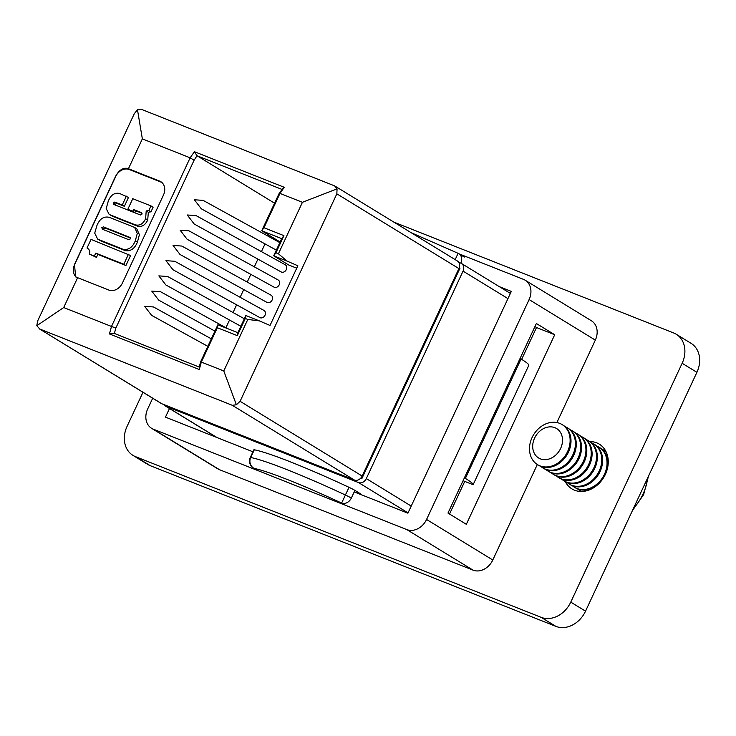 <?xml version="1.0" encoding="UTF-8"?>
<svg xmlns="http://www.w3.org/2000/svg" width="736" height="736" viewBox="0 0 736 736"><rect width="100%" height="100%" fill="white"/><g stroke="black" fill="none" stroke-linecap="round" stroke-linejoin="round"><path stroke-width="1.1" d="M589.803 441.545A26.229 21.197 121.5 0 1 596.62 442.814A26.229 21.197 121.5 0 1 599.27 444.13A26.229 21.197 121.5 0 1 604.56 475.99A26.229 21.197 121.5 0 1 574.522 490.204A26.229 21.197 121.5 0 1 571.872 488.879A26.229 21.197 121.5 0 1 565.266 481.62M580.446 491.446A26.229 21.197 121.5 0 1 580.032 490.673M604.578 450.588A26.229 21.197 121.5 0 1 605.461 450.607M394.082 222.208L673.734 332.994A25.18 20.35 121.5 0 1 676.274 334.273L691.04 343.307A25.18 20.35 121.5 0 1 696.909 372.315L585.534 611.165A25.18 20.35 121.5 0 1 555.91 626.382L150.254 465.676A25.18 20.35 121.5 0 1 147.715 464.407L132.949 455.372A25.18 20.35 121.5 0 1 127.089 426.356L142.977 392.279M676.274 334.273A25.18 20.35 121.5 0 1 682.143 363.28L570.768 602.122A25.18 20.35 121.5 0 1 541.144 617.338L135.498 456.642A25.18 20.35 121.5 0 1 132.949 455.372M529.101 299.561A16.79 13.561 -58.5 0 0 525.191 280.223L591.413 320.776A16.79 13.561 121.5 0 1 595.323 340.115L529.101 299.561L426.567 519.46L492.789 560.004L537.317 464.517M556.885 422.556L595.323 340.115M492.789 560.004A16.79 13.561 121.5 0 1 473.036 570.142L406.815 529.598L153.281 429.162L219.512 469.706L473.036 570.142M219.512 469.706A16.79 13.561 121.5 0 1 217.81 468.86L151.588 428.315A16.79 13.561 -58.5 0 0 153.281 429.162M151.588 428.315A16.79 13.561 -58.5 0 1 147.678 408.977L152.692 398.231M459.062 253.856L523.498 279.376A16.79 13.561 -58.5 0 1 525.191 280.223M466.33 524.308L554.714 334.742L536.369 323.509L447.976 513.075L466.33 524.308M354.2 491.915L407.9 513.185L511.318 291.401L499.302 286.635M169.482 408.508L165.462 417.137L252.926 451.794M406.815 529.598A16.79 13.561 -58.5 0 0 426.567 519.46M534.943 326.572L536.498 327.529L521.649 359.361M464.747 481.39L449.53 514.022M536.498 327.529L554.714 334.742M211.324 338.836L153.465 306.958L144.652 306.332L151.616 315.367L207.828 346.343M227.295 328.504L160.558 291.732L151.754 291.106L158.718 300.141L214.93 331.117M244.343 318.762L167.661 276.506L158.847 275.88L165.812 284.924L240.847 326.26M174.763 261.28L165.95 260.654L172.914 269.698L259.845 317.593A4.131 3.34 -58.5 0 0 265.015 315.247A4.131 3.34 -58.5 0 0 263.948 310.426L174.763 261.28M181.856 246.054L173.052 245.428L180.016 254.472L266.947 302.376A4.131 3.34 -58.5 0 0 272.118 300.021A4.131 3.34 -58.5 0 0 271.05 295.2L181.856 246.054M188.959 230.828L180.145 230.212L187.11 239.246L274.05 287.15A4.131 3.34 -58.5 0 0 279.211 284.795A4.131 3.34 -58.5 0 0 278.144 279.974L188.959 230.828M196.061 215.602L187.248 214.986L194.212 224.02L281.143 271.924A4.131 3.34 -58.5 0 0 286.313 269.569A4.131 3.34 -58.5 0 0 285.246 264.748L196.061 215.602M279.836 242.641L203.154 200.385L194.35 199.76L201.314 208.794L276.34 250.139M63.701 307.547L111.486 326.471L190.136 157.808L142.352 138.883L128.432 168.728L127.429 168.388C122.875 167.596 118.91 170.274 115.534 176.419L74.465 264.482L75.688 276.911L77.62 277.693L63.701 307.547L36.8 325.708L37.591 321.089L134.338 113.611L137.485 109.793L142.112 109.618L334.632 185.886L337.06 188.858L336.84 193.835L240.092 401.304L362.158 476.045A6.606 5.345 121.5 0 1 354.384 480.038L161.865 403.77A6.606 5.345 121.5 0 1 161.193 403.438L39.118 328.698L161.865 403.77M458.776 262.347L460.846 263.166A6.606 5.345 -58.5 0 1 461.509 263.497A6.606 5.345 -58.5 0 1 463.054 271.115L366.307 478.584L411.212 506.083M334.632 185.886L457.36 260.958A6.606 5.345 121.5 0 1 458.896 268.576L362.158 476.045M354.384 480.038L232.318 405.306L39.799 329.038L36.8 325.708M344.788 505.025L341.605 503.074A97.732 8.013 -155 0 0 254.27 468.473A8.262 7.838 -79.3 0 1 250.709 457.507A8.262 0.681 25 0 0 250.258 457.525L253.846 449.825A8.262 0.681 25 0 1 254.297 449.797A105.993 8.694 25 0 1 349.02 487.324A8.262 0.681 25 0 1 354.918 490.388L360.336 493.709L360.088 494.242M408.038 512.891L358.533 482.577L166.014 406.309L217.129 437.607M126.371 196.162L122.25 205.004L114.779 202.041L113.335 202.86L113.721 204.415L140.41 214.986L141.892 214.176L141.422 212.594L133.584 209.493L132.756 211.26L127.834 209.309L132.774 198.702L151 205.924L153.106 207.212L150.954 211.821L148.322 212.262L147.724 220C145.204 225.271 141.717 227.295 137.264 226.062L112.636 216.31L109.112 214.314L106.186 208.592L108.256 201.222C110.722 195.031 114.494 192.446 119.572 193.467L128.487 197.46L124.366 206.292L116.886 203.329L115.442 204.157L115.828 205.703M142.076 213.311L135.691 210.781L134.863 212.548L127.834 209.309M134.651 227.461L136.758 228.749L139.398 234.701L137.411 242.126C134.752 248.566 130.75 251.418 125.387 250.672L101.099 241.049L97.64 239.099L94.723 233.137L96.922 225.547C99.673 218.804 103.822 216.071 109.37 217.35L134.651 227.461L137.292 233.413L135.304 240.828C132.646 247.268 128.634 250.12 123.271 249.384L97.64 239.099M161.791 182.408A11.564 9.347 -58.5 0 0 161.727 182.381L129.288 169.528A11.564 9.347 -58.5 0 0 115.681 176.52L74.621 264.583A11.564 9.347 -58.5 0 0 76.443 277.279M87.621 248.363L87.004 248.05L91.043 239.402L130.576 255.521L125.911 265.54L97.833 254.417L96.462 257.361L89.424 254.122C90.16 251.215 89.35 249.191 87.004 248.05L88.053 248.694M528.807 365.304L473.128 484.711A51.152 4.195 25 0 0 465.382 478.409L521.06 359.002A51.152 4.195 25 0 1 528.807 365.304M520.012 358.588L521.06 359.002M463.064 480.718L473.128 484.711M464.333 477.995L465.382 478.409M225.924 327.75L229.531 320.031M233.027 312.524L236.624 304.805M240.129 297.298L243.726 289.579M247.222 282.072L250.829 274.353M254.325 266.855L257.922 259.127M261.427 251.629L265.024 243.901M268.52 236.403L269.072 235.235M199.208 367.043L200.689 361.661L217.884 324.778L237.848 332.681L245.852 315.523L259.33 320.859L247.793 319.461L245.3 318.476L237.296 335.644L217.332 327.732L201.324 362.066L223.781 370.962L247.793 319.461M278.42 253.791L302.432 202.299L279.974 193.402L263.966 227.728L283.921 235.64L275.917 252.798L278.42 253.791L287.169 261.151L297.859 265.77L270.02 325.468L259.33 320.859M280.131 242.006L261.731 230.745L278.935 193.853L282.054 189.437L197.009 155.747L194.092 160.246L115.846 328.054L114.365 333.436M77.62 277.693L108.808 290.048A11.564 9.347 -58.5 0 0 122.415 283.056L163.484 194.994A11.564 9.347 -58.5 0 0 160.788 181.672A11.564 9.347 -58.5 0 0 159.62 181.093L128.432 168.728M302.432 202.299L337.06 188.858M232.318 405.306L236.376 404.772L223.781 370.962M236.376 404.772L240.092 401.304M200.689 361.661L201.324 362.066L199.263 369.527L109.434 333.942L111.486 326.471L115.846 328.054M142.352 138.883L137.485 109.793M194.092 160.246L190.136 157.808L194.414 151.708L284.243 187.294L279.974 193.402L278.935 193.853M296.737 268.18L288.641 264.969L273.691 255.815L281.695 238.648L261.731 230.745L263.966 227.728M109.434 333.942L114.19 333.362L199.235 367.062L199.263 369.527M274.574 203.21L197.184 155.83M287.169 261.151L273.691 255.815L275.917 252.798M245.3 318.476L245.852 315.523M237.296 335.644L237.848 332.681M217.332 327.732L217.884 324.778M281.695 238.648L283.921 235.64M194.414 151.708L197.009 155.747M282.054 189.437L284.243 187.294M455.198 259.633L458.077 253.313L411.268 232.732M354.918 490.388L351.32 498.088A8.262 6.679 -58.5 0 1 341.605 503.074L349.02 487.324M128.469 254.233L123.795 264.252L95.726 253.129L94.355 256.073L96.462 257.361M94.355 256.073L89.424 254.122M95.726 253.129L97.833 254.417M123.795 264.252L125.911 265.54M130.07 237.452L103.491 226.89L101.807 227.571L102.396 229.246L128.653 239.651L130.373 238.887L129.748 237.286L130.272 237.608M135.304 240.828L137.411 242.126M123.271 249.384L125.387 250.672M98.992 239.761L101.099 241.049M130.52 238.05L105.607 228.178L103.914 228.859L103.748 229.779M103.491 226.89L105.607 228.178M101.807 227.571L103.914 228.859M132.756 211.26L134.863 212.548M133.584 209.493L135.691 210.781M113.335 202.86L115.442 204.157M114.779 202.041L116.886 203.329M122.25 205.004L124.366 206.292M151 205.924L148.847 210.533L146.206 210.965L145.618 218.712C143.097 223.983 139.61 225.998 135.148 224.774L110.529 215.013L112.636 216.31M110.529 215.013L109.112 214.314M135.148 224.774L137.264 226.062M145.618 218.712L147.724 220M146.206 210.965L148.322 212.262M148.847 210.533L150.954 211.821M360.879 477.995L361.864 478.593L360.741 478.152M459.255 267.683L460 268.143L361.864 478.593M358.533 482.577A6.606 5.345 -58.5 0 0 366.307 478.584M163.935 404.588A6.606 5.345 -58.5 0 0 165.342 405.978A6.606 5.345 -58.5 0 0 166.014 406.309M560.63 448.417A17.25 13.938 121.5 0 1 540.344 458.841A17.25 13.938 121.5 0 1 534.584 438.104A17.25 13.938 121.5 0 1 554.87 427.68A17.25 13.938 121.5 0 1 560.63 448.417M539.911 465.842A23.506 18.989 121.5 0 1 537.538 464.655A23.506 18.989 121.5 0 1 532.064 437.58A23.506 18.989 121.5 0 1 559.71 423.375A23.506 18.989 121.5 0 1 562.083 424.562A23.506 18.989 121.5 0 1 567.557 451.637A23.506 18.989 121.5 0 1 539.911 465.842M562.083 424.562L562.957 425.095A23.506 18.989 121.5 0 1 568.431 452.171A23.506 18.989 121.5 0 1 540.785 466.376A23.506 18.989 121.5 0 1 538.412 465.189L537.538 464.655M565.046 426.632A23.506 18.989 121.5 0 1 567.355 427.791A23.506 18.989 121.5 0 1 572.829 454.866A23.506 18.989 121.5 0 1 545.183 469.071A23.506 18.989 121.5 0 1 542.809 467.884A23.506 18.989 121.5 0 1 540.721 466.348M567.355 427.791L568.229 428.324A23.506 18.989 121.5 0 1 573.703 455.4A23.506 18.989 121.5 0 1 546.057 469.605A23.506 18.989 121.5 0 1 543.683 468.418L542.809 467.884M570.317 429.861A23.506 18.989 121.5 0 1 572.626 431.02A23.506 18.989 121.5 0 1 578.1 458.096A23.506 18.989 121.5 0 1 550.454 472.3A23.506 18.989 121.5 0 1 548.081 471.114A23.506 18.989 121.5 0 1 545.992 469.577M572.626 431.02L573.5 431.554A23.506 18.989 121.5 0 1 578.974 458.629A23.506 18.989 121.5 0 1 551.328 472.834A23.506 18.989 121.5 0 1 548.955 471.647L548.081 471.114M575.589 433.09A23.506 18.989 121.5 0 1 577.898 434.249A23.506 18.989 121.5 0 1 583.372 461.325A23.506 18.989 121.5 0 1 555.726 475.52A23.506 18.989 121.5 0 1 553.352 474.343A23.506 18.989 121.5 0 1 551.264 472.806M577.898 434.249L578.772 434.783A23.506 18.989 121.5 0 1 584.246 461.858A23.506 18.989 121.5 0 1 556.6 476.054A23.506 18.989 121.5 0 1 554.226 474.876L553.352 474.343M580.86 436.319A23.506 18.989 121.5 0 1 583.17 437.478A23.506 18.989 121.5 0 1 588.644 464.554A23.506 18.989 121.5 0 1 560.998 478.75A23.506 18.989 121.5 0 1 558.624 477.572A23.506 18.989 121.5 0 1 556.536 476.036M583.17 437.478L584.044 438.012A23.506 18.989 121.5 0 1 589.518 465.088A23.506 18.989 121.5 0 1 561.872 479.283A23.506 18.989 121.5 0 1 559.498 478.106L558.624 477.572M586.132 439.539A23.506 18.989 121.5 0 1 588.45 440.708A23.506 18.989 121.5 0 1 593.915 467.783A23.506 18.989 121.5 0 1 566.269 481.979A23.506 18.989 121.5 0 1 563.896 480.792A23.506 18.989 121.5 0 1 561.816 479.265M588.45 440.708L589.315 441.241A23.506 18.989 121.5 0 1 594.789 468.317A23.506 18.989 121.5 0 1 567.143 482.512A23.506 18.989 121.5 0 1 564.77 481.326L563.896 480.792M591.404 442.768A23.506 18.989 121.5 0 1 593.722 443.937A23.506 18.989 121.5 0 1 599.196 471.012A23.506 18.989 121.5 0 1 571.541 485.208A23.506 18.989 121.5 0 1 569.167 484.021A23.506 18.989 121.5 0 1 567.088 482.494M593.722 443.937L594.587 444.47A23.506 18.989 121.5 0 1 600.061 471.546A23.506 18.989 121.5 0 1 572.415 485.742A23.506 18.989 121.5 0 1 570.041 484.555L569.167 484.021M596.675 445.998A23.506 18.989 121.5 0 1 598.994 447.166A23.506 18.989 121.5 0 1 604.468 474.242A23.506 18.989 121.5 0 1 576.822 488.437A23.506 18.989 121.5 0 1 574.448 487.25A23.506 18.989 121.5 0 1 572.36 485.723M597.844 484.592A23.506 18.989 121.5 0 1 577.686 488.971A23.506 18.989 121.5 0 1 575.313 487.784L574.448 487.25M581.606 491.464A23.506 18.989 121.5 0 1 579.72 490.48A23.506 18.989 121.5 0 1 577.631 488.952M581.376 491.464A23.506 18.989 121.5 0 1 580.584 491.013L579.72 490.48M601.947 449.227A23.506 18.989 121.5 0 1 604.265 450.386L605.139 450.92A23.506 18.989 121.5 0 1 605.894 451.416M604.265 450.386A23.506 18.989 121.5 0 1 605.995 451.628M598.994 447.166L599.868 447.7A23.506 18.989 121.5 0 1 607.255 469.209M682.143 363.28L696.909 372.315M135.498 456.642L150.254 465.676M541.144 617.338L555.91 626.382M570.768 602.122L585.534 611.165M458.896 268.576L336.84 193.835M507.96 298.614L463.054 271.115M460.865 263.175A8.262 6.679 -58.5 0 0 458.896 253.754A8.262 6.679 -58.5 0 0 458.068 253.34A8.262 8.262 0 0 1 458.896 253.754L464.324 257.076M458.51 261.979A8.262 0.681 25 0 1 460.258 262.936M254.297 449.797L250.709 457.507A105.993 8.694 25 0 1 345.432 495.024A8.262 0.681 -155 0 1 351.32 498.088M257.02 470.258L253.432 468.059A8.262 6.679 -58.5 0 0 254.27 468.473L257.453 470.424M129.288 169.528L127.429 168.388M161.727 182.381L159.62 181.093M647.671 477.912A45.963 37.131 121.5 0 1 633.42 508.475M250.258 457.525A8.262 8.262 0 0 0 253.432 468.059M510.379 293.416L461.509 263.497M216.78 437.469L165.342 405.978M648.471 476.192L643.614 494.675L632.417 510.609"/></g></svg>
